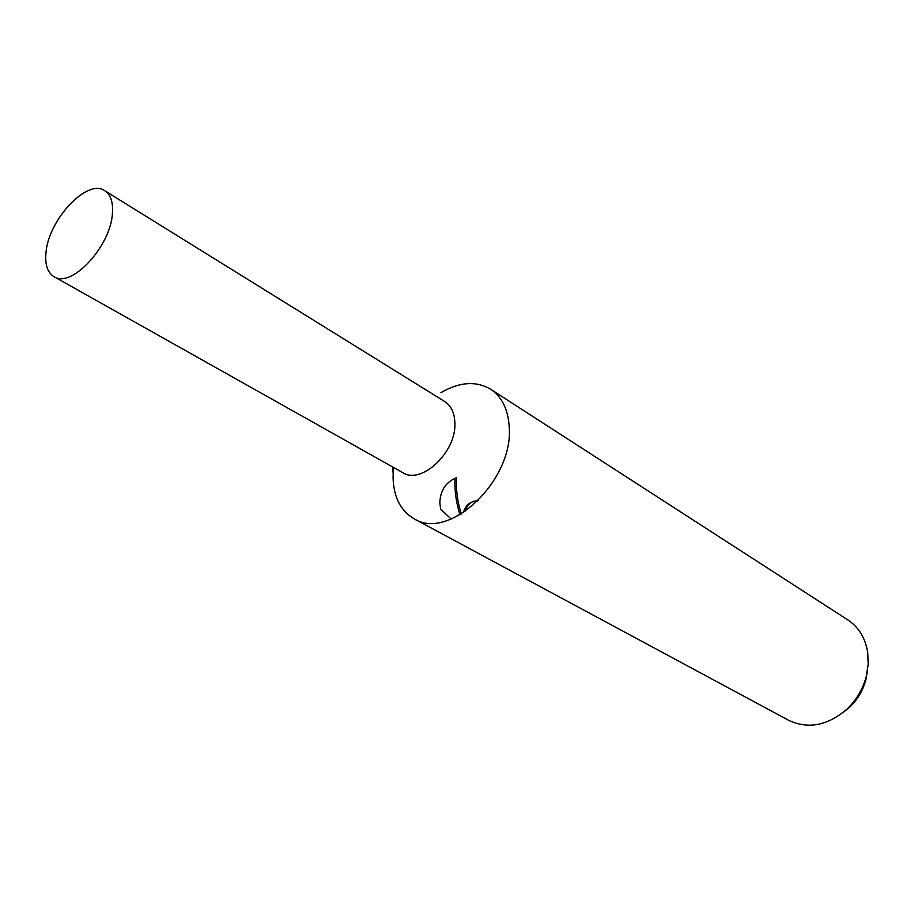 <?xml version="1.0" encoding="UTF-8"?>
<svg xmlns="http://www.w3.org/2000/svg" width="914" height="914" viewBox="0 0 914 914"><rect width="100%" height="100%" fill="white"/><g stroke="black" fill="none" stroke-linecap="round" stroke-linejoin="round"><path stroke-width="1.37" d="M393.591 467.511L393.066 476.868C393.454 496.782 400.458 510.755 414.076 518.764C448.957 541.465 513.634 480.456 509.212 427.135C508.195 409.506 501.992 396.859 490.612 389.204C476.103 380.715 459.548 381.869 440.925 392.666M402.4 472.458C421.126 485.448 456.783 451.984 454.875 422.634C454.452 412.557 450.968 405.462 444.41 401.326M460.005 514.753L459.753 513.965C456.097 502.266 454.498 490.407 454.978 478.365C445.381 482.786 440.32 490.955 439.817 502.883L440.662 509.132L451.162 519.061M414.076 518.764L788.542 720.255C808.056 729.429 827.513 725.739 846.912 709.184C856.441 700.055 862.896 689.11 866.289 676.36L868.186 664.432L867.752 652.756C865.455 638.189 858.806 627.244 847.815 619.898L490.612 389.204M843.256 712.36L849.643 707.208C857.629 699.564 863.044 690.39 865.889 679.708L867.317 671.63M464.849 511.726C466.517 506.276 469.579 502.769 474.058 501.203L478.365 500.506M477.725 501.146L472.629 501.775C468.048 503.386 464.963 507.03 463.375 512.697M454.978 478.365L456.509 477.725C455.903 489.984 457.503 502.072 461.307 513.988M45.986 252.641C44.855 264.626 47.528 272.635 54.006 276.668C71.155 288.801 110.765 246.392 112.422 213.408C113.222 202.188 110.674 194.625 104.767 190.718C87.378 178.104 48.396 219.668 45.986 252.641M54.006 276.668L402.663 472.607C421.48 485.185 456.772 451.813 454.875 422.634C454.464 412.705 451.07 405.667 444.661 401.486L104.767 190.718M865.889 679.708L866.289 676.36M849.643 707.208L846.912 709.184M472.629 501.775L474.046 501.192M392.78 467.054L393.123 473.589"/></g></svg>
